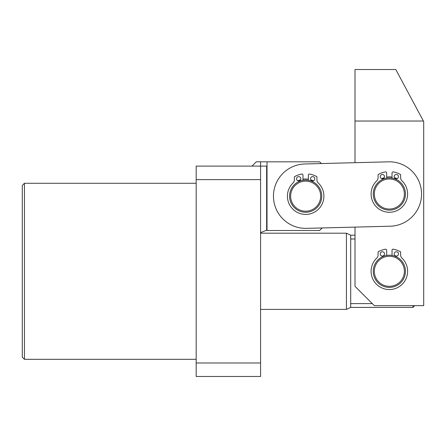 <?xml version="1.0" encoding="UTF-8"?>
<svg xmlns="http://www.w3.org/2000/svg" width="446" height="446" viewBox="0 0 446 446"><rect width="100%" height="100%" fill="white"/><g stroke="black" fill="none" stroke-linecap="round" stroke-linejoin="round"><path stroke-width="0.67" d="M22.3 357.168L22.3 185.436L24.446 183.289L24.446 359.314L22.3 357.168M260.581 232.661L266.652 230.147L266.652 166.113L196.179 166.113L196.179 179.621L260.581 179.621L260.581 161.82L256.288 161.82L251.996 166.113M196.179 362.983L196.179 376.485L260.581 376.485L260.581 362.983L196.179 362.983L196.179 179.621M260.581 362.983L260.581 179.621M423.405 121.033L423.7 121.58L423.7 305.649L374.328 305.649L355.005 286.326L355.005 227.114L322.174 227.956L319.615 230.515L267.02 230.515L267.02 161.82L319.615 161.82L321.349 163.554L355.005 162.69L355.005 69.515L395.792 69.515L423.405 121.033L355.005 121.033M389.352 287.402A16.101 16.101 0 0 1 373.252 271.302A16.101 16.101 0 0 1 389.352 255.201A16.101 16.101 0 0 1 405.453 271.302A16.101 16.101 0 0 1 389.352 287.402M389.352 256.272A15.025 15.025 0 0 1 404.383 271.302A15.025 15.025 0 0 1 389.352 286.326A15.025 15.025 0 0 1 374.328 271.302A15.025 15.025 0 0 1 389.352 256.272M378.771 206.158A16.101 16.101 0 0 1 377.216 183.44A16.101 16.101 0 0 1 399.934 181.884A16.101 16.101 0 0 1 401.489 204.602A16.101 16.101 0 0 1 378.771 206.158M379.479 205.344A15.025 15.025 0 0 1 378.03 184.142A15.025 15.025 0 0 1 399.226 182.693A15.025 15.025 0 0 1 400.681 203.894A15.025 15.025 0 0 1 379.479 205.344M313.343 180.808A17.171 17.171 0 0 0 310.728 179.76M308.342 179.203A17.171 17.171 0 0 0 302.979 179.203M300.593 179.76A17.171 17.171 0 0 0 297.978 180.808M397.035 178.662A17.171 17.171 0 0 0 394.42 177.608M392.034 177.056A17.171 17.171 0 0 0 386.671 177.056M384.285 177.608A17.171 17.171 0 0 0 381.67 178.662M388.527 161.831A32.201 32.201 0 0 1 421.542 193.196A32.201 32.201 0 0 1 390.178 226.211L306.486 228.358A32.201 32.201 0 0 1 273.47 196.993A32.201 32.201 0 0 1 304.835 163.977L388.527 161.831M355.005 235.198L350.712 235.198L346.419 233.197L346.419 309.401L260.581 309.401M350.712 235.198L350.712 307.4L346.419 309.401M414.719 305.649L412.968 307.4L412.968 305.649M372.293 303.615L350.712 303.615M355.005 238.989L350.712 238.989M380.232 253.913A2.146 2.146 0 0 1 382.378 251.767A2.146 2.146 0 0 1 384.524 253.913A2.146 2.146 0 0 1 382.378 256.06A2.146 2.146 0 0 1 380.232 253.913M394.186 253.913A2.146 2.146 0 0 1 396.332 251.767A2.146 2.146 0 0 1 398.479 253.913A2.146 2.146 0 0 1 396.332 256.06A2.146 2.146 0 0 1 394.186 253.913M392.034 255.424L392.034 250.245A1.076 1.076 0 0 1 393.3 249.191A22.462 22.462 0 0 1 400.625 251.873L400.625 254.995A4.293 4.293 0 0 0 401.952 258.1A18.247 18.247 0 0 1 389.352 289.549A18.247 18.247 0 0 1 376.753 258.1A4.293 4.293 0 0 0 378.085 254.995L378.085 251.873A22.462 22.462 0 0 1 385.405 249.191A1.076 1.076 0 0 1 386.671 250.245L386.671 255.424M260.581 166.113L260.581 161.82L267.02 161.82M266.652 230.147L267.02 230.515M394.186 176.633A2.146 2.146 0 0 1 396.332 174.486A2.146 2.146 0 0 1 398.479 176.633A2.146 2.146 0 0 1 396.332 178.779A2.146 2.146 0 0 1 394.186 176.633M380.232 176.633A2.146 2.146 0 0 1 382.378 174.486A2.146 2.146 0 0 1 384.524 176.633A2.146 2.146 0 0 1 382.378 178.779A2.146 2.146 0 0 1 380.232 176.633M386.671 178.144L386.671 172.964A1.076 1.076 0 0 0 385.405 171.911A22.462 22.462 0 0 0 378.085 174.592L378.085 177.714A4.293 4.293 0 0 1 376.753 180.82A18.247 18.247 0 0 0 389.352 212.268A18.247 18.247 0 0 0 401.952 180.82A4.293 4.293 0 0 1 400.625 177.714L400.625 174.592A22.462 22.462 0 0 0 393.3 171.911A1.076 1.076 0 0 0 392.034 172.964L392.034 178.144M296.54 178.779A2.146 2.146 0 0 1 298.686 176.633A2.146 2.146 0 0 1 300.833 178.779A2.146 2.146 0 0 1 298.686 180.925A2.146 2.146 0 0 1 296.54 178.779M310.488 178.779A2.146 2.146 0 0 1 312.635 176.633A2.146 2.146 0 0 1 314.781 178.779A2.146 2.146 0 0 1 312.635 180.925A2.146 2.146 0 0 1 310.488 178.779M308.342 180.29L308.342 175.111A1.076 1.076 0 0 1 309.608 174.057A22.462 22.462 0 0 1 316.933 176.739L316.933 179.861A4.293 4.293 0 0 0 318.26 182.966A18.247 18.247 0 0 1 305.661 214.415A18.247 18.247 0 0 1 293.061 182.966A4.293 4.293 0 0 0 294.388 179.861L294.388 176.739A22.462 22.462 0 0 1 301.713 174.057A1.076 1.076 0 0 1 302.979 175.111L302.979 180.29M295.079 208.304A16.101 16.101 0 0 1 293.524 185.586A16.101 16.101 0 0 1 316.242 184.031A16.101 16.101 0 0 1 317.797 206.749A16.101 16.101 0 0 1 295.079 208.304M295.787 207.49A15.025 15.025 0 0 1 294.332 186.294A15.025 15.025 0 0 1 315.534 184.839A15.025 15.025 0 0 1 316.989 206.041A15.025 15.025 0 0 1 295.787 207.49M196.179 359.314L24.446 359.314M196.179 183.289L24.446 183.289M346.419 233.197L260.581 233.197M412.968 307.4L350.712 307.4"/></g></svg>
